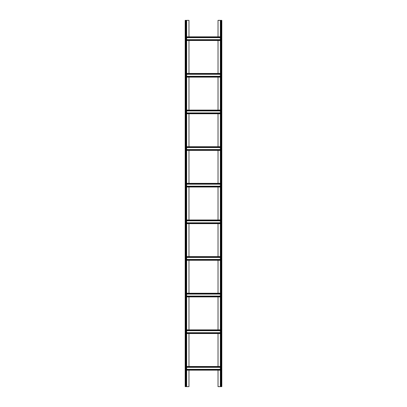 <?xml version="1.0" encoding="UTF-8"?>
<svg xmlns="http://www.w3.org/2000/svg" width="407" height="407" viewBox="0 0 407 407"><rect width="100%" height="100%" fill="white"/><g stroke="black" fill="none" stroke-linecap="round" stroke-linejoin="round"><path stroke-width="0.61" d="M218.03 36.834L218.03 20.35L221.815 20.35L221.815 386.65L220.35 386.65L220.35 20.35M218.03 40.496L218.03 73.464M218.03 77.127L218.03 110.094M218.03 113.757L218.03 146.724M218.03 150.387L218.03 183.353M218.03 187.017L218.03 219.983M218.03 223.647L218.03 256.613M218.03 260.277L218.03 293.243M218.03 296.907L218.03 329.874M218.03 333.537L218.03 366.504M218.03 370.167L218.03 386.65L220.35 386.65M188.97 370.167L188.97 386.65L186.65 386.65L186.65 20.35L188.97 20.35L188.97 36.834M188.97 333.537L188.97 366.504M188.97 296.907L188.97 329.874M188.97 260.277L188.97 293.243M188.97 223.647L188.97 256.613M188.97 187.017L188.97 219.983M188.97 150.387L188.97 183.353M188.97 113.757L188.97 146.724M188.97 77.127L188.97 110.094M188.97 40.496L188.97 73.464M185.673 386.65L185.185 386.65L185.185 20.35L185.673 20.35L185.673 386.65L186.65 386.65M186.65 20.35L185.673 20.35M186.65 40.496L220.35 40.496M186.65 39.672L220.35 39.672M186.65 37.658L220.35 37.658M186.65 36.834L220.35 36.834M186.65 370.167L220.35 370.167M186.65 369.342L220.35 369.342M186.65 367.328L220.35 367.328M186.65 366.504L220.35 366.504M186.65 329.874L220.35 329.874M186.65 330.698L220.35 330.698M186.65 332.712L220.35 332.712M186.65 333.537L220.35 333.537M186.65 293.243L220.35 293.243M186.65 294.068L220.35 294.068M186.65 296.082L220.35 296.082M186.65 296.907L220.35 296.907M186.65 256.613L220.35 256.613M186.65 257.438L220.35 257.438M186.65 259.452L220.35 259.452M186.65 260.277L220.35 260.277M186.65 219.983L220.35 219.983M186.65 220.808L220.35 220.808M186.65 222.822L220.35 222.822M186.65 223.647L220.35 223.647M186.65 183.353L220.35 183.353M186.65 184.178L220.35 184.178M186.65 186.192L220.35 186.192M186.65 187.017L220.35 187.017M186.65 146.724L220.35 146.724M186.65 147.548L220.35 147.548M186.65 149.562L220.35 149.562M186.65 150.387L220.35 150.387M186.65 110.094L220.35 110.094M186.65 110.918L220.35 110.918M186.65 112.932L220.35 112.932M186.65 113.757L220.35 113.757M186.65 73.464L220.35 73.464M186.65 74.288L220.35 74.288M186.65 76.302L220.35 76.302M186.65 77.127L220.35 77.127M220.838 20.35L220.838 386.65M221.327 20.35L221.327 386.65M186.162 20.35L186.162 386.65M186.65 40.008L220.35 40.008M186.65 37.322L220.35 37.322M186.65 369.678L220.35 369.678M186.65 366.992L220.35 366.992M186.65 330.362L220.35 330.362M186.65 333.048L220.35 333.048M186.65 293.732L220.35 293.732M186.65 296.418L220.35 296.418M186.65 257.102L220.35 257.102M186.65 259.788L220.35 259.788M186.65 220.472L220.35 220.472M186.65 223.158L220.35 223.158M186.65 183.842L220.35 183.842M186.65 186.528L220.35 186.528M186.65 147.212L220.35 147.212M186.65 149.898L220.35 149.898M186.65 110.582L220.35 110.582M186.65 113.268L220.35 113.268M186.65 73.952L220.35 73.952M186.65 76.638L220.35 76.638"/></g></svg>
